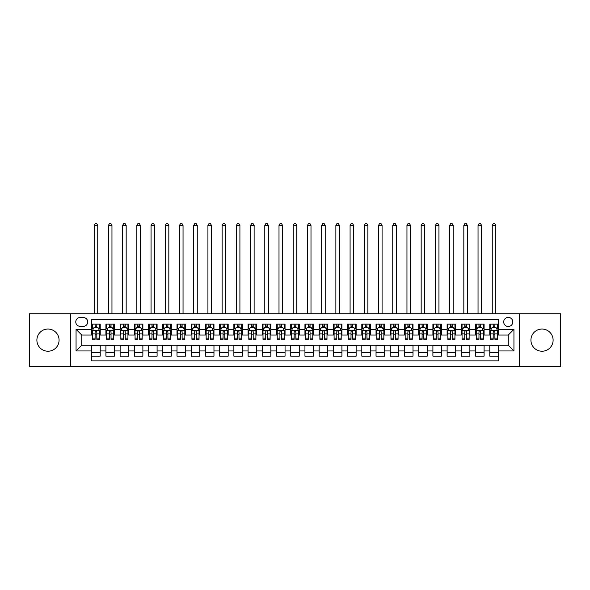<?xml version="1.0" encoding="UTF-8"?>
<svg xmlns="http://www.w3.org/2000/svg" width="590" height="590" viewBox="0 0 590 590"><rect width="100%" height="100%" fill="white"/><g stroke="black" fill="none" stroke-linecap="round" stroke-linejoin="round"><path stroke-width="0.89" d="M542.018 329.05A11.092 11.092 0 0 0 530.926 340.135A11.092 11.092 0 0 0 542.018 351.227A11.092 11.092 0 0 0 553.11 340.135A11.092 11.092 0 0 0 542.018 329.05M47.982 329.05A11.092 11.092 0 0 0 36.89 340.135A11.092 11.092 0 0 0 47.982 351.227A11.092 11.092 0 0 0 59.074 340.135A11.092 11.092 0 0 0 47.982 329.05M508.255 317.391A4.55 4.55 0 0 0 503.705 321.941A4.55 4.55 0 0 0 508.255 326.491A4.55 4.55 0 0 0 512.806 321.941A4.55 4.55 0 0 0 508.255 317.391M519.628 366.442L560.5 366.442L560.5 313.836L519.628 313.836L519.628 366.442L70.372 366.442L70.372 313.836L29.5 313.836L29.5 366.442L70.372 366.442M498.299 324.146L489.774 324.146L489.774 329.331L484.088 329.331L484.088 335.024L489.774 335.024L489.774 329.331M484.088 329.331L484.088 324.146L475.555 324.146L475.555 329.331L469.869 329.331L469.869 335.024L475.555 335.024L475.555 329.331M469.869 329.331L469.869 324.146L461.336 324.146L461.336 329.331L455.65 329.331L455.65 335.024L461.336 335.024L461.336 329.331M455.65 329.331L455.65 324.146L447.124 324.146L447.124 329.331L441.431 329.331L441.431 335.024L447.124 335.024L447.124 329.331M441.431 329.331L441.431 324.146L432.905 324.146L432.905 329.331L427.219 329.331L427.219 335.024L432.905 335.024L432.905 329.331M427.219 329.331L427.219 324.146L418.686 324.146L418.686 329.331L413 329.331L413 335.024L418.686 335.024L418.686 329.331M413 329.331L413 324.146L404.467 324.146L404.467 329.331L398.781 329.331L398.781 335.024L404.467 335.024L404.467 329.331M398.781 329.331L398.781 324.146L390.255 324.146L390.255 329.331L384.569 329.331L384.569 335.024L390.255 335.024L390.255 329.331M384.569 329.331L384.569 324.146L376.037 324.146L376.037 329.331L370.35 329.331L370.35 335.024L376.037 335.024L376.037 329.331M370.35 329.331L370.35 324.146L361.818 324.146L361.818 329.331L356.131 329.331L356.131 335.024L361.818 335.024L361.818 329.331M356.131 329.331L356.131 324.146L347.606 324.146L347.606 329.331L341.912 329.331L341.912 335.024L347.606 335.024L347.606 329.331M341.912 329.331L341.912 324.146L333.387 324.146L333.387 329.331L327.701 329.331L327.701 335.024L333.387 335.024L333.387 329.331M327.701 329.331L327.701 324.146L319.168 324.146L319.168 329.331L313.482 329.331L313.482 335.024L319.168 335.024L319.168 329.331M313.482 329.331L313.482 324.146L304.949 324.146L304.949 329.331L299.263 329.331L299.263 335.024L304.949 335.024L304.949 329.331M299.263 329.331L299.263 324.146L290.737 324.146L290.737 329.331L285.051 329.331L285.051 335.024L290.737 335.024L290.737 329.331M285.051 329.331L285.051 324.146L276.518 324.146L276.518 329.331L270.832 329.331L270.832 335.024L276.518 335.024L276.518 329.331M270.832 329.331L270.832 324.146L262.299 324.146L262.299 329.331L256.613 329.331L256.613 335.024L262.299 335.024L262.299 329.331M256.613 329.331L256.613 324.146L248.088 324.146L248.088 329.331L242.394 329.331L242.394 335.024L248.088 335.024L248.088 329.331M242.394 329.331L242.394 324.146L233.869 324.146L233.869 329.331L228.183 329.331L228.183 335.024L233.869 335.024L233.869 329.331M228.183 329.331L228.183 324.146L219.65 324.146L219.65 329.331L213.964 329.331L213.964 335.024L219.65 335.024L219.65 329.331M213.964 329.331L213.964 324.146L205.431 324.146L205.431 329.331L199.744 329.331L199.744 335.024L205.431 335.024L205.431 329.331M199.744 329.331L199.744 324.146L191.219 324.146L191.219 329.331L185.533 329.331L185.533 335.024L191.219 335.024L191.219 329.331M185.533 329.331L185.533 324.146L177 324.146L177 329.331L171.314 329.331L171.314 335.024L177 335.024L177 329.331M171.314 329.331L171.314 324.146L162.781 324.146L162.781 329.331L157.095 329.331L157.095 335.024L162.781 335.024L162.781 329.331M157.095 329.331L157.095 324.146L148.569 324.146L148.569 329.331L142.876 329.331L142.876 335.024L148.569 335.024L148.569 329.331M142.876 329.331L142.876 324.146L134.35 324.146L134.35 329.331L128.664 329.331L128.664 335.024L134.35 335.024L134.35 329.331M128.664 329.331L128.664 324.146L120.131 324.146L120.131 329.331L114.445 329.331L114.445 335.024L120.131 335.024L120.131 329.331M114.445 329.331L114.445 324.146L105.912 324.146L105.912 335.024L100.226 335.024L100.226 324.146L91.701 324.146M91.701 356.131L100.226 356.131L100.226 345.253L105.912 345.253L105.912 356.131L114.445 356.131L114.445 345.253L120.131 345.253L120.131 350.947L114.445 350.947M120.131 350.947L120.131 356.131L128.664 356.131L128.664 345.253L134.35 345.253L134.35 350.947L128.664 350.947M134.35 350.947L134.35 356.131L142.876 356.131L142.876 345.253L148.569 345.253L148.569 350.947L142.876 350.947M148.569 350.947L148.569 356.131L157.095 356.131L157.095 345.253L162.781 345.253L162.781 350.947L157.095 350.947M162.781 350.947L162.781 356.131L171.314 356.131L171.314 345.253L177 345.253L177 350.947L171.314 350.947M177 350.947L177 356.131L185.533 356.131L185.533 345.253L191.219 345.253L191.219 350.947L185.533 350.947M191.219 350.947L191.219 356.131L199.744 356.131L199.744 345.253L205.431 345.253L205.431 350.947L199.744 350.947M205.431 350.947L205.431 356.131L213.964 356.131L213.964 345.253L219.65 345.253L219.65 350.947L213.964 350.947M219.65 350.947L219.65 356.131L228.183 356.131L228.183 345.253L233.869 345.253L233.869 350.947L228.183 350.947M233.869 350.947L233.869 356.131L242.394 356.131L242.394 345.253L248.088 345.253L248.088 350.947L242.394 350.947M248.088 350.947L248.088 356.131L256.613 356.131L256.613 345.253L262.299 345.253L262.299 350.947L256.613 350.947M262.299 350.947L262.299 356.131L270.832 356.131L270.832 345.253L276.518 345.253L276.518 350.947L270.832 350.947M276.518 350.947L276.518 356.131L285.051 356.131L285.051 345.253L290.737 345.253L290.737 350.947L285.051 350.947M290.737 350.947L290.737 356.131L299.263 356.131L299.263 345.253L304.949 345.253L304.949 350.947L299.263 350.947M304.949 350.947L304.949 356.131L313.482 356.131L313.482 345.253L319.168 345.253L319.168 350.947L313.482 350.947M319.168 350.947L319.168 356.131L327.701 356.131L327.701 345.253L333.387 345.253L333.387 350.947L327.701 350.947M333.387 350.947L333.387 356.131L341.912 356.131L341.912 345.253L347.606 345.253L347.606 350.947L341.912 350.947M347.606 350.947L347.606 356.131L356.131 356.131L356.131 345.253L361.818 345.253L361.818 350.947L356.131 350.947M361.818 350.947L361.818 356.131L370.35 356.131L370.35 345.253L376.037 345.253L376.037 350.947L370.35 350.947M376.037 350.947L376.037 356.131L384.569 356.131L384.569 345.253L390.255 345.253L390.255 350.947L384.569 350.947M390.255 350.947L390.255 356.131L398.781 356.131L398.781 345.253L404.467 345.253L404.467 350.947L398.781 350.947M404.467 350.947L404.467 356.131L413 356.131L413 345.253L418.686 345.253L418.686 350.947L413 350.947M418.686 350.947L418.686 356.131L427.219 356.131L427.219 345.253L432.905 345.253L432.905 350.947L427.219 350.947M432.905 350.947L432.905 356.131L441.431 356.131L441.431 345.253L447.124 345.253L447.124 350.947L441.431 350.947M447.124 350.947L447.124 356.131L455.65 356.131L455.65 345.253L461.336 345.253L461.336 350.947L455.65 350.947M461.336 350.947L461.336 356.131L469.869 356.131L469.869 345.253L475.555 345.253L475.555 350.947L469.869 350.947M475.555 350.947L475.555 356.131L484.088 356.131L484.088 345.253L489.774 345.253L489.774 350.947L484.088 350.947M80.181 326.351L83.308 326.351A4.41 4.41 0 0 0 87.718 321.941A4.41 4.41 0 0 0 83.308 317.531L80.181 317.531A4.41 4.41 0 0 0 75.778 321.941A4.41 4.41 0 0 0 80.181 326.351M519.628 313.836L70.372 313.836M498.299 329.331L498.299 319.382L91.701 319.382L91.701 335.024L81.745 335.024L81.745 345.253L91.701 345.253L91.701 360.896L498.299 360.896L498.299 345.253L508.255 345.253L508.255 335.024L498.299 335.024L498.299 329.331L513.942 329.331L513.942 350.947L498.299 350.947M91.701 350.947L76.058 350.947L76.058 329.331L91.701 329.331M489.774 350.947L489.774 356.131L498.299 356.131M91.701 327.701L92.409 327.701M95.108 327.701L96.819 327.701M99.518 327.701L100.226 327.701M91.701 334.877L92.409 334.877M95.108 334.877L96.819 334.877M99.518 334.877L100.226 334.877M91.701 345.401L100.226 345.401M91.701 352.577L100.226 352.577M105.912 334.877L106.628 334.877M109.327 334.877L111.031 334.877M113.737 334.877L114.445 334.877M105.912 327.701L106.628 327.701M109.327 327.701L111.031 327.701M113.737 327.701L114.445 327.701M105.912 345.401L114.445 345.401M105.912 352.577L114.445 352.577M120.131 345.401L128.664 345.401M120.131 352.577L128.664 352.577M120.131 327.701L120.847 327.701M123.546 327.701L125.25 327.701M127.949 327.701L128.664 327.701M120.131 334.877L120.847 334.877M123.546 334.877L125.25 334.877M127.949 334.877L128.664 334.877M134.35 345.401L142.876 345.401M134.35 352.577L142.876 352.577M134.35 327.701L135.058 327.701M137.765 327.701L139.469 327.701M142.168 327.701L142.876 327.701M134.35 334.877L135.058 334.877M137.765 334.877L139.469 334.877M142.168 334.877L142.876 334.877M148.569 345.401L157.095 345.401M148.569 352.577L157.095 352.577M148.569 327.701L149.277 327.701M151.977 327.701L153.688 327.701M156.387 327.701L157.095 327.701M148.569 334.877L149.277 334.877M151.977 334.877L153.688 334.877M156.387 334.877L157.095 334.877M162.781 345.401L171.314 345.401M162.781 352.577L171.314 352.577M162.781 327.701L163.496 327.701M166.196 327.701L167.899 327.701M170.606 327.701L171.314 327.701M162.781 334.877L163.496 334.877M166.196 334.877L167.899 334.877M170.606 334.877L171.314 334.877M177 345.401L185.533 345.401M177 352.577L185.533 352.577M177 327.701L177.708 327.701M180.415 327.701L182.118 327.701M184.817 327.701L185.533 327.701M177 334.877L177.708 334.877M180.415 334.877L182.118 334.877M184.817 334.877L185.533 334.877M191.219 345.401L199.744 345.401M191.219 352.577L199.744 352.577M191.219 327.701L191.927 327.701M194.626 327.701L196.337 327.701M199.037 327.701L199.744 327.701M191.219 334.877L191.927 334.877M194.626 334.877L196.337 334.877M199.037 334.877L199.744 334.877M205.431 345.401L213.964 345.401M205.431 352.577L213.964 352.577M205.431 327.701L206.146 327.701M208.845 327.701L210.549 327.701M213.256 327.701L213.964 327.701M205.431 334.877L206.146 334.877M208.845 334.877L210.549 334.877M213.256 334.877L213.964 334.877M219.65 345.401L228.183 345.401M219.65 352.577L228.183 352.577M219.65 327.701L220.365 327.701M223.064 327.701L224.768 327.701M227.467 327.701L228.183 327.701M219.65 334.877L220.365 334.877M223.064 334.877L224.768 334.877M227.467 334.877L228.183 334.877M233.869 345.401L242.394 345.401M233.869 352.577L242.394 352.577M233.869 327.701L234.577 327.701M237.276 327.701L238.987 327.701M241.686 327.701L242.394 327.701M233.869 334.877L234.577 334.877M237.276 334.877L238.987 334.877M241.686 334.877L242.394 334.877M248.088 345.401L256.613 345.401M248.088 352.577L256.613 352.577M248.088 327.701L248.796 327.701M251.495 327.701L253.206 327.701M255.905 327.701L256.613 327.701M248.088 334.877L248.796 334.877M251.495 334.877L253.206 334.877M255.905 334.877L256.613 334.877M262.299 345.401L270.832 345.401M262.299 352.577L270.832 352.577M262.299 327.701L263.015 327.701M265.714 327.701L267.418 327.701M270.124 327.701L270.832 327.701M262.299 334.877L263.015 334.877M265.714 334.877L267.418 334.877M270.124 334.877L270.832 334.877M276.518 345.401L285.051 345.401M276.518 352.577L285.051 352.577M276.518 327.701L277.226 327.701M279.933 327.701L281.637 327.701M284.336 327.701L285.051 327.701M276.518 334.877L277.226 334.877M279.933 334.877L281.637 334.877M284.336 334.877L285.051 334.877M290.737 345.401L299.263 345.401M290.737 352.577L299.263 352.577M290.737 327.701L291.445 327.701M294.144 327.701L295.856 327.701M298.555 327.701L299.263 327.701M290.737 334.877L291.445 334.877M294.144 334.877L295.856 334.877M298.555 334.877L299.263 334.877M304.949 345.401L313.482 345.401M304.949 352.577L313.482 352.577M304.949 327.701L305.664 327.701M308.364 327.701L310.067 327.701M312.774 327.701L313.482 327.701M304.949 334.877L305.664 334.877M308.364 334.877L310.067 334.877M312.774 334.877L313.482 334.877M319.168 345.401L327.701 345.401M319.168 352.577L327.701 352.577M319.168 327.701L319.876 327.701M322.582 327.701L324.286 327.701M326.985 327.701L327.701 327.701M319.168 334.877L319.876 334.877M322.582 334.877L324.286 334.877M326.985 334.877L327.701 334.877M333.387 345.401L341.912 345.401M333.387 352.577L341.912 352.577M333.387 327.701L334.095 327.701M336.794 327.701L338.505 327.701M341.204 327.701L341.912 327.701M333.387 334.877L334.095 334.877M336.794 334.877L338.505 334.877M341.204 334.877L341.912 334.877M347.606 345.401L356.131 345.401M347.606 352.577L356.131 352.577M347.606 327.701L348.314 327.701M351.013 327.701L352.724 327.701M355.423 327.701L356.131 327.701M347.606 334.877L348.314 334.877M351.013 334.877L352.724 334.877M355.423 334.877L356.131 334.877M361.818 345.401L370.35 345.401M361.818 352.577L370.35 352.577M361.818 327.701L362.533 327.701M365.232 327.701L366.936 327.701M369.635 327.701L370.35 327.701M361.818 334.877L362.533 334.877M365.232 334.877L366.936 334.877M369.635 334.877L370.35 334.877M376.037 345.401L384.569 345.401M376.037 352.577L384.569 352.577M376.037 327.701L376.745 327.701M379.451 327.701L381.155 327.701M383.854 327.701L384.569 327.701M376.037 334.877L376.745 334.877M379.451 334.877L381.155 334.877M383.854 334.877L384.569 334.877M390.255 345.401L398.781 345.401M390.255 352.577L398.781 352.577M390.255 327.701L390.964 327.701M393.663 327.701L395.374 327.701M398.073 327.701L398.781 327.701M390.255 334.877L390.964 334.877M393.663 334.877L395.374 334.877M398.073 334.877L398.781 334.877M404.467 345.401L413 345.401M404.467 352.577L413 352.577M404.467 327.701L405.183 327.701M407.882 327.701L409.585 327.701M412.292 327.701L413 327.701M404.467 334.877L405.183 334.877M407.882 334.877L409.585 334.877M412.292 334.877L413 334.877M418.686 345.401L427.219 345.401M418.686 352.577L427.219 352.577M418.686 327.701L419.394 327.701M422.101 327.701L423.804 327.701M426.504 327.701L427.219 327.701M418.686 334.877L419.394 334.877M422.101 334.877L423.804 334.877M426.504 334.877L427.219 334.877M432.905 345.401L441.431 345.401M432.905 352.577L441.431 352.577M432.905 327.701L433.613 327.701M436.312 327.701L438.023 327.701M440.723 327.701L441.431 327.701M432.905 334.877L433.613 334.877M436.312 334.877L438.023 334.877M440.723 334.877L441.431 334.877M447.124 345.401L455.65 345.401M447.124 352.577L455.65 352.577M447.124 327.701L447.832 327.701M450.531 327.701L452.235 327.701M454.942 327.701L455.65 327.701M447.124 334.877L447.832 334.877M450.531 334.877L452.235 334.877M454.942 334.877L455.65 334.877M461.336 345.401L469.869 345.401M461.336 352.577L469.869 352.577M461.336 327.701L462.051 327.701M464.75 327.701L466.454 327.701M469.153 327.701L469.869 327.701M461.336 334.877L462.051 334.877M464.75 334.877L466.454 334.877M469.153 334.877L469.869 334.877M475.555 345.401L484.088 345.401M475.555 352.577L484.088 352.577M475.555 327.701L476.263 327.701M478.969 327.701L480.673 327.701M483.372 327.701L484.088 327.701M475.555 334.877L476.263 334.877M478.969 334.877L480.673 334.877M483.372 334.877L484.088 334.877M489.774 345.401L498.299 345.401M489.774 352.577L498.299 352.577M489.774 327.701L490.482 327.701M493.181 327.701L494.892 327.701M497.591 327.701L498.299 327.701M489.774 334.877L490.482 334.877M493.181 334.877L494.892 334.877M497.591 334.877L498.299 334.877M81.745 335.024L76.058 329.331M81.745 345.253L76.058 350.947M513.942 329.331L508.255 335.024M513.942 350.947L508.255 345.253M96.819 324.146L96.819 327.767L96.819 325.99L95.108 325.99M99.518 338.129L96.819 338.129L96.819 339.287L99.518 339.287L99.518 330.614L98.095 327.767L93.832 327.767L92.409 330.614L92.409 339.287L95.108 339.287L95.108 338.129L92.409 338.129M93.441 328.549L92.409 328.549L92.409 324.146M92.409 328.578L92.409 325.99M99.518 328.578L99.518 325.99M98.486 328.549L99.518 328.549L99.518 324.146M95.108 327.767L95.108 324.146M96.819 338.129L96.819 331.676C96.251 330.584 95.683 330.584 95.108 331.676L95.108 336.477M92.409 333.911L95.108 333.911L95.108 338.129M97.741 313.836L97.741 225.41L94.186 225.41L94.186 313.836M94.186 225.41L95.255 223.558L96.672 223.558L97.741 225.41M111.031 324.146L111.031 327.767L111.031 325.99L109.327 325.99M113.737 338.129L111.031 338.129L111.031 339.287L113.737 339.287L113.737 330.614L112.314 327.767L108.051 327.767L106.628 330.614L106.628 339.287L109.327 339.287L109.327 338.129L106.628 338.129M107.66 328.549L106.628 328.549L106.628 324.146M106.628 328.578L106.628 325.99M113.737 328.578L113.737 325.99M112.705 328.549L113.737 328.549L113.737 324.146M109.327 327.767L109.327 324.146M111.031 338.129L111.031 331.676C110.463 330.584 109.895 330.584 109.327 331.676L109.327 336.477M106.628 333.911L109.327 333.911L109.327 338.129M111.96 313.836L111.96 225.41L108.405 225.41L108.405 313.836M108.405 225.41L109.467 223.558L110.891 223.558L111.96 225.41M125.25 324.146L125.25 327.767L125.25 325.99L123.546 325.99M127.949 338.129L125.25 338.129L125.25 339.287L127.949 339.287L127.949 330.614L126.533 327.767L122.263 327.767L120.847 330.614L120.847 339.287L123.546 339.287L123.546 338.129L120.847 338.129M121.872 328.549L120.847 328.549L120.847 324.146M120.847 328.578L120.847 325.99M127.949 328.578L127.949 325.99M126.924 328.549L127.949 328.549L127.949 324.146M123.546 327.767L123.546 324.146M125.25 338.129L125.25 331.676C124.682 330.584 124.114 330.584 123.546 331.676L123.546 336.477M120.847 333.911L123.546 333.911L123.546 338.129M126.172 313.836L126.172 225.41L122.624 225.41L122.624 313.836M122.624 225.41L123.686 223.558L125.109 223.558L126.172 225.41M139.469 324.146L139.469 327.767L139.469 325.99L137.765 325.99M142.168 338.129L139.469 338.129L139.469 339.287L142.168 339.287L142.168 330.614L140.745 327.767L136.482 327.767L135.058 330.614L135.058 339.287L137.765 339.287L137.765 338.129L135.058 338.129M136.091 328.549L135.058 328.549L135.058 324.146M135.058 328.578L135.058 325.99M142.168 328.578L142.168 325.99M141.135 328.549L142.168 328.549L142.168 324.146M137.765 327.767L137.765 324.146M139.469 338.129L139.469 331.676C138.901 330.584 138.333 330.584 137.765 331.676L137.765 336.477M135.058 333.911L137.765 333.911L137.765 338.129M140.391 313.836L140.391 225.41L136.836 225.41L136.836 313.836M136.836 225.41L137.905 223.558L139.328 223.558L140.391 225.41M153.688 324.146L153.688 327.767L153.688 325.99L151.977 325.99M156.387 338.129L153.688 338.129L153.688 339.287L156.387 339.287L156.387 330.614L154.964 327.767L150.701 327.767L149.277 330.614L149.277 339.287L151.977 339.287L151.977 338.129L149.277 338.129M150.31 328.549L149.277 328.549L149.277 324.146M149.277 328.578L149.277 325.99M156.387 328.578L156.387 325.99M155.354 328.549L156.387 328.549L156.387 324.146M151.977 327.767L151.977 324.146M153.688 338.129L153.688 331.676C153.12 330.584 152.544 330.584 151.977 331.676L151.977 336.477M149.277 333.911L151.977 333.911L151.977 338.129M154.609 313.836L154.609 225.41L151.055 225.41L151.055 313.836M151.055 225.41L152.124 223.558L153.54 223.558L154.609 225.41M167.899 324.146L167.899 327.767L167.899 325.99L166.196 325.99M170.606 338.129L167.899 338.129L167.899 339.287L170.606 339.287L170.606 330.614L169.183 327.767L164.912 327.767L163.496 330.614L163.496 339.287L166.196 339.287L166.196 338.129L163.496 338.129M164.522 328.549L163.496 328.549L163.496 324.146M163.496 328.578L163.496 325.99M170.606 328.578L170.606 325.99M169.573 328.549L170.606 328.549L170.606 324.146M166.196 327.767L166.196 324.146M167.899 338.129L167.899 331.676C167.331 330.584 166.764 330.584 166.196 331.676L166.196 336.477M163.496 333.911L166.196 333.911L166.196 338.129M168.828 313.836L168.828 225.41L165.274 225.41L165.274 313.836M165.274 225.41L166.336 223.558L167.759 223.558L168.828 225.41M182.118 324.146L182.118 327.767L182.118 325.99L180.415 325.99M184.817 338.129L182.118 338.129L182.118 339.287L184.817 339.287L184.817 330.614L183.394 327.767L179.131 327.767L177.708 330.614L177.708 339.287L180.415 339.287L180.415 338.129L177.708 338.129M178.741 328.549L177.708 328.549L177.708 324.146M177.708 328.578L177.708 325.99M184.817 328.578L184.817 325.99M183.792 328.549L184.817 328.549L184.817 324.146M180.415 327.767L180.415 324.146M182.118 338.129L182.118 331.676C181.55 330.584 180.983 330.584 180.415 331.676L180.415 336.477M177.708 333.911L180.415 333.911L180.415 338.129M183.04 313.836L183.04 225.41L179.485 225.41L179.485 313.836M179.485 225.41L180.555 223.558L181.978 223.558L183.04 225.41M196.337 324.146L196.337 327.767L196.337 325.99L194.626 325.99M199.037 338.129L196.337 338.129L196.337 339.287L199.037 339.287L199.037 330.614L197.613 327.767L193.35 327.767L191.927 330.614L191.927 339.287L194.626 339.287L194.626 338.129L191.927 338.129M192.959 328.549L191.927 328.549L191.927 324.146M191.927 328.578L191.927 325.99M199.037 328.578L199.037 325.99M198.004 328.549L199.037 328.549L199.037 324.146M194.626 327.767L194.626 324.146M196.337 338.129L196.337 331.676C195.769 330.584 195.202 330.584 194.626 331.676L194.626 336.477M191.927 333.911L194.626 333.911L194.626 338.129M197.259 313.836L197.259 225.41L193.704 225.41L193.704 313.836M193.704 225.41L194.774 223.558L196.19 223.558L197.259 225.41M210.549 324.146L210.549 327.767L210.549 325.99L208.845 325.99M213.256 338.129L210.549 338.129L210.549 339.287L213.256 339.287L213.256 330.614L211.832 327.767L207.569 327.767L206.146 330.614L206.146 339.287L208.845 339.287L208.845 338.129L206.146 338.129M207.179 328.549L206.146 328.549L206.146 324.146M206.146 328.578L206.146 325.99M213.256 328.578L213.256 325.99M212.223 328.549L213.256 328.549L213.256 324.146M208.845 327.767L208.845 324.146M210.549 338.129L210.549 331.676C209.981 330.584 209.413 330.584 208.845 331.676L208.845 336.477M206.146 333.911L208.845 333.911L208.845 338.129M211.478 313.836L211.478 225.41L207.923 225.41L207.923 313.836M207.923 225.41L208.985 223.558L210.409 223.558L211.478 225.41M224.768 324.146L224.768 327.767L224.768 325.99L223.064 325.99M227.467 338.129L224.768 338.129L224.768 339.287L227.467 339.287L227.467 330.614L226.051 327.767L221.781 327.767L220.365 330.614L220.365 339.287L223.064 339.287L223.064 338.129L220.365 338.129M221.39 328.549L220.365 328.549L220.365 324.146M220.365 328.578L220.365 325.99M227.467 328.578L227.467 325.99M226.442 328.549L227.467 328.549L227.467 324.146M223.064 327.767L223.064 324.146M224.768 338.129L224.768 331.676C224.2 330.584 223.632 330.584 223.064 331.676L223.064 336.477M220.365 333.911L223.064 333.911L223.064 338.129M225.69 313.836L225.69 225.41L222.135 225.41L222.135 313.836M222.135 225.41L223.204 223.558L224.628 223.558L225.69 225.41M238.987 324.146L238.987 327.767L238.987 325.99L237.276 325.99M241.686 338.129L238.987 338.129L238.987 339.287L241.686 339.287L241.686 330.614L240.263 327.767L236 327.767L234.577 330.614L234.577 339.287L237.276 339.287L237.276 338.129L234.577 338.129M235.609 328.549L234.577 328.549L234.577 324.146M234.577 328.578L234.577 325.99M241.686 328.578L241.686 325.99M240.654 328.549L241.686 328.549L241.686 324.146M237.276 327.767L237.276 324.146M238.987 338.129L238.987 331.676C238.419 330.584 237.851 330.584 237.276 331.676L237.276 336.477M234.577 333.911L237.276 333.911L237.276 338.129M239.909 313.836L239.909 225.41L236.354 225.41L236.354 313.836M236.354 225.41L237.423 223.558L238.847 223.558L239.909 225.41M253.206 324.146L253.206 327.767L253.206 325.99L251.495 325.99M255.905 338.129L253.206 338.129L253.206 339.287L255.905 339.287L255.905 330.614L254.482 327.767L250.219 327.767L248.796 330.614L248.796 339.287L251.495 339.287L251.495 338.129L248.796 338.129M249.828 328.549L248.796 328.549L248.796 324.146M248.796 328.578L248.796 325.99M255.905 328.578L255.905 325.99M254.873 328.549L255.905 328.549L255.905 324.146M251.495 327.767L251.495 324.146M253.206 338.129L253.206 331.676C252.638 330.584 252.063 330.584 251.495 331.676L251.495 336.477M248.796 333.911L251.495 333.911L251.495 338.129M254.128 313.836L254.128 225.41L250.573 225.41L250.573 313.836M250.573 225.41L251.635 223.558L253.058 223.558L254.128 225.41M267.418 324.146L267.418 327.767L267.418 325.99L265.714 325.99M270.124 338.129L267.418 338.129L267.418 339.287L270.124 339.287L270.124 330.614L268.701 327.767L264.431 327.767L263.015 330.614L263.015 339.287L265.714 339.287L265.714 338.129L263.015 338.129M264.04 328.549L263.015 328.549L263.015 324.146M263.015 328.578L263.015 325.99M270.124 328.578L270.124 325.99M269.092 328.549L270.124 328.549L270.124 324.146M265.714 327.767L265.714 324.146M267.418 338.129L267.418 331.676C266.85 330.584 266.282 330.584 265.714 331.676L265.714 336.477M263.015 333.911L265.714 333.911L265.714 338.129M268.347 313.836L268.347 225.41L264.792 225.41L264.792 313.836M264.792 225.41L265.854 223.558L267.277 223.558L268.347 225.41M281.637 324.146L281.637 327.767L281.637 325.99L279.933 325.99M284.336 338.129L281.637 338.129L281.637 339.287L284.336 339.287L284.336 330.614L282.912 327.767L278.65 327.767L277.226 330.614L277.226 339.287L279.933 339.287L279.933 338.129L277.226 338.129M278.259 328.549L277.226 328.549L277.226 324.146M277.226 328.578L277.226 325.99M284.336 328.578L284.336 325.99M283.303 328.549L284.336 328.549L284.336 324.146M279.933 327.767L279.933 324.146M281.637 338.129L281.637 331.676C281.069 330.584 280.501 330.584 279.933 331.676L279.933 336.477M277.226 333.911L279.933 333.911L279.933 338.129M282.558 313.836L282.558 225.41L279.004 225.41L279.004 313.836M279.004 225.41L280.073 223.558L281.496 223.558L282.558 225.41M295.856 324.146L295.856 327.767L295.856 325.99L294.144 325.99M298.555 338.129L295.856 338.129L295.856 339.287L298.555 339.287L298.555 330.614L297.131 327.767L292.869 327.767L291.445 330.614L291.445 339.287L294.144 339.287L294.144 338.129L291.445 338.129M292.478 328.549L291.445 328.549L291.445 324.146M291.445 328.578L291.445 325.99M298.555 328.578L298.555 325.99M297.522 328.549L298.555 328.549L298.555 324.146M294.144 327.767L294.144 324.146M295.856 338.129L295.856 331.676C295.288 330.584 294.72 330.584 294.144 331.676L294.144 336.477M291.445 333.911L294.144 333.911L294.144 338.129M296.777 313.836L296.777 225.41L293.223 225.41L293.223 313.836M293.223 225.41L294.292 223.558L295.708 223.558L296.777 225.41M310.067 324.146L310.067 327.767L310.067 325.99L308.364 325.99M312.774 338.129L310.067 338.129L310.067 339.287L312.774 339.287L312.774 330.614L311.35 327.767L307.088 327.767L305.664 330.614L305.664 339.287L308.364 339.287L308.364 338.129L305.664 338.129M306.697 328.549L305.664 328.549L305.664 324.146M305.664 328.578L305.664 325.99M312.774 328.578L312.774 325.99M311.741 328.549L312.774 328.549L312.774 324.146M308.364 327.767L308.364 324.146M310.067 338.129L310.067 331.676C309.499 330.584 308.931 330.584 308.364 331.676L308.364 336.477M305.664 333.911L308.364 333.911L308.364 338.129M310.996 313.836L310.996 225.41L307.442 225.41L307.442 313.836M307.442 225.41L308.504 223.558L309.927 223.558L310.996 225.41M324.286 324.146L324.286 327.767L324.286 325.99L322.582 325.99M326.985 338.129L324.286 338.129L324.286 339.287L326.985 339.287L326.985 330.614L325.569 327.767L321.299 327.767L319.876 330.614L319.876 339.287L322.582 339.287L322.582 338.129L319.876 338.129M320.908 328.549L319.876 328.549L319.876 324.146M319.876 328.578L319.876 325.99M326.985 328.578L326.985 325.99M325.96 328.549L326.985 328.549L326.985 324.146M322.582 327.767L322.582 324.146M324.286 338.129L324.286 331.676C323.718 330.584 323.15 330.584 322.582 331.676L322.582 336.477M319.876 333.911L322.582 333.911L322.582 338.129M325.208 313.836L325.208 225.41L321.653 225.41L321.653 313.836M321.653 225.41L322.723 223.558L324.146 223.558L325.208 225.41M338.505 324.146L338.505 327.767L338.505 325.99L336.794 325.99M341.204 338.129L338.505 338.129L338.505 339.287L341.204 339.287L341.204 330.614L339.781 327.767L335.518 327.767L334.095 330.614L334.095 339.287L336.794 339.287L336.794 338.129L334.095 338.129M335.127 328.549L334.095 328.549L334.095 324.146M334.095 328.578L334.095 325.99M341.204 328.578L341.204 325.99M340.172 328.549L341.204 328.549L341.204 324.146M336.794 327.767L336.794 324.146M338.505 338.129L338.505 331.676C337.937 330.584 337.369 330.584 336.794 331.676L336.794 336.477M334.095 333.911L336.794 333.911L336.794 338.129M339.427 313.836L339.427 225.41L335.872 225.41L335.872 313.836M335.872 225.41L336.942 223.558L338.365 223.558L339.427 225.41M352.724 324.146L352.724 327.767L352.724 325.99L351.013 325.99M355.423 338.129L352.724 338.129L352.724 339.287L355.423 339.287L355.423 330.614L354 327.767L349.737 327.767L348.314 330.614L348.314 339.287L351.013 339.287L351.013 338.129L348.314 338.129M349.346 328.549L348.314 328.549L348.314 324.146M348.314 328.578L348.314 325.99M355.423 328.578L355.423 325.99M354.391 328.549L355.423 328.549L355.423 324.146M351.013 327.767L351.013 324.146M352.724 338.129L352.724 331.676C352.156 330.584 351.581 330.584 351.013 331.676L351.013 336.477M348.314 333.911L351.013 333.911L351.013 338.129M353.646 313.836L353.646 225.41L350.091 225.41L350.091 313.836M350.091 225.41L351.153 223.558L352.577 223.558L353.646 225.41M366.936 324.146L366.936 327.767L366.936 325.99L365.232 325.99M369.635 338.129L366.936 338.129L366.936 339.287L369.635 339.287L369.635 330.614L368.219 327.767L363.949 327.767L362.533 330.614L362.533 339.287L365.232 339.287L365.232 338.129L362.533 338.129M363.558 328.549L362.533 328.549L362.533 324.146M362.533 328.578L362.533 325.99M369.635 328.578L369.635 325.99M368.61 328.549L369.635 328.549L369.635 324.146M365.232 327.767L365.232 324.146M366.936 338.129L366.936 331.676C366.368 330.584 365.8 330.584 365.232 331.676L365.232 336.477M362.533 333.911L365.232 333.911L365.232 338.129M367.865 313.836L367.865 225.41L364.31 225.41L364.31 313.836M364.31 225.41L365.372 223.558L366.796 223.558L367.865 225.41M381.155 324.146L381.155 327.767L381.155 325.99L379.451 325.99M383.854 338.129L381.155 338.129L381.155 339.287L383.854 339.287L383.854 330.614L382.431 327.767L378.168 327.767L376.745 330.614L376.745 339.287L379.451 339.287L379.451 338.129L376.745 338.129M377.777 328.549L376.745 328.549L376.745 324.146M376.745 328.578L376.745 325.99M383.854 328.578L383.854 325.99M382.822 328.549L383.854 328.549L383.854 324.146M379.451 327.767L379.451 324.146M381.155 338.129L381.155 331.676C380.587 330.584 380.019 330.584 379.451 331.676L379.451 336.477M376.745 333.911L379.451 333.911L379.451 338.129M382.077 313.836L382.077 225.41L378.522 225.41L378.522 313.836M378.522 225.41L379.591 223.558L381.015 223.558L382.077 225.41M395.374 324.146L395.374 327.767L395.374 325.99L393.663 325.99M398.073 338.129L395.374 338.129L395.374 339.287L398.073 339.287L398.073 330.614L396.65 327.767L392.387 327.767L390.964 330.614L390.964 339.287L393.663 339.287L393.663 338.129L390.964 338.129M391.996 328.549L390.964 328.549L390.964 324.146M390.964 328.578L390.964 325.99M398.073 328.578L398.073 325.99M397.041 328.549L398.073 328.549L398.073 324.146M393.663 327.767L393.663 324.146M395.374 338.129L395.374 331.676C394.806 330.584 394.238 330.584 393.663 331.676L393.663 336.477M390.964 333.911L393.663 333.911L393.663 338.129M396.296 313.836L396.296 225.41L392.741 225.41L392.741 313.836M392.741 225.41L393.81 223.558L395.226 223.558L396.296 225.41M409.585 324.146L409.585 327.767L409.585 325.99L407.882 325.99M412.292 338.129L409.585 338.129L409.585 339.287L412.292 339.287L412.292 330.614L410.869 327.767L406.606 327.767L405.183 330.614L405.183 339.287L407.882 339.287L407.882 338.129L405.183 338.129M406.208 328.549L405.183 328.549L405.183 324.146M405.183 328.578L405.183 325.99M412.292 328.578L412.292 325.99M411.26 328.549L412.292 328.549L412.292 324.146M407.882 327.767L407.882 324.146M409.585 338.129L409.585 331.676C409.018 330.584 408.45 330.584 407.882 331.676L407.882 336.477M405.183 333.911L407.882 333.911L407.882 338.129M410.515 313.836L410.515 225.41L406.96 225.41L406.96 313.836M406.96 225.41L408.022 223.558L409.445 223.558L410.515 225.41M423.804 324.146L423.804 327.767L423.804 325.99L422.101 325.99M426.504 338.129L423.804 338.129L423.804 339.287L426.504 339.287L426.504 330.614L425.088 327.767L420.818 327.767L419.394 330.614L419.394 339.287L422.101 339.287L422.101 338.129L419.394 338.129M420.427 328.549L419.394 328.549L419.394 324.146M419.394 328.578L419.394 325.99M426.504 328.578L426.504 325.99M425.478 328.549L426.504 328.549L426.504 324.146M422.101 327.767L422.101 324.146M423.804 338.129L423.804 331.676C423.237 330.584 422.669 330.584 422.101 331.676L422.101 336.477M419.394 333.911L422.101 333.911L422.101 338.129M424.726 313.836L424.726 225.41L421.172 225.41L421.172 313.836M421.172 225.41L422.241 223.558L423.664 223.558L424.726 225.41M438.023 324.146L438.023 327.767L438.023 325.99L436.312 325.99M440.723 338.129L438.023 338.129L438.023 339.287L440.723 339.287L440.723 330.614L439.299 327.767L435.037 327.767L433.613 330.614L433.613 339.287L436.312 339.287L436.312 338.129L433.613 338.129M434.646 328.549L433.613 328.549L433.613 324.146M433.613 328.578L433.613 325.99M440.723 328.578L440.723 325.99M439.69 328.549L440.723 328.549L440.723 324.146M436.312 327.767L436.312 324.146M438.023 338.129L438.023 331.676C437.456 330.584 436.888 330.584 436.312 331.676L436.312 336.477M433.613 333.911L436.312 333.911L436.312 338.129M438.945 313.836L438.945 225.41L435.391 225.41L435.391 313.836M435.391 225.41L436.46 223.558L437.876 223.558L438.945 225.41M452.235 324.146L452.235 327.767L452.235 325.99L450.531 325.99M454.942 338.129L452.235 338.129L452.235 339.287L454.942 339.287L454.942 330.614L453.518 327.767L449.255 327.767L447.832 330.614L447.832 339.287L450.531 339.287L450.531 338.129L447.832 338.129M448.865 328.549L447.832 328.549L447.832 324.146M447.832 328.578L447.832 325.99M454.942 328.578L454.942 325.99M453.909 328.549L454.942 328.549L454.942 324.146M450.531 327.767L450.531 324.146M452.235 338.129L452.235 331.676C451.667 330.584 451.099 330.584 450.531 331.676L450.531 336.477M447.832 333.911L450.531 333.911L450.531 338.129M453.164 313.836L453.164 225.41L449.61 225.41L449.61 313.836M449.61 225.41L450.672 223.558L452.095 223.558L453.164 225.41M466.454 324.146L466.454 327.767L466.454 325.99L464.75 325.99M469.153 338.129L466.454 338.129L466.454 339.287L469.153 339.287L469.153 330.614L467.737 327.767L463.467 327.767L462.051 330.614L462.051 339.287L464.75 339.287L464.75 338.129L462.051 338.129M463.076 328.549L462.051 328.549L462.051 324.146M462.051 328.578L462.051 325.99M469.153 328.578L469.153 325.99M468.128 328.549L469.153 328.549L469.153 324.146M464.75 327.767L464.75 324.146M466.454 338.129L466.454 331.676C465.886 330.584 465.318 330.584 464.75 331.676L464.75 336.477M462.051 333.911L464.75 333.911L464.75 338.129M467.376 313.836L467.376 225.41L463.829 225.41L463.829 313.836M463.829 225.41L464.891 223.558L466.314 223.558L467.376 225.41M480.673 324.146L480.673 327.767L480.673 325.99L478.969 325.99M483.372 338.129L480.673 338.129L480.673 339.287L483.372 339.287L483.372 330.614L481.949 327.767L477.686 327.767L476.263 330.614L476.263 339.287L478.969 339.287L478.969 338.129L476.263 338.129M477.295 328.549L476.263 328.549L476.263 324.146M476.263 328.578L476.263 325.99M483.372 328.578L483.372 325.99M482.34 328.549L483.372 328.549L483.372 324.146M478.969 327.767L478.969 324.146M480.673 338.129L480.673 331.676C480.105 330.584 479.537 330.584 478.969 331.676L478.969 336.477M476.263 333.911L478.969 333.911L478.969 338.129M481.595 313.836L481.595 225.41L478.04 225.41L478.04 313.836M478.04 225.41L479.11 223.558L480.533 223.558L481.595 225.41M494.892 324.146L494.892 327.767L494.892 325.99L493.181 325.99M497.591 338.129L494.892 338.129L494.892 339.287L497.591 339.287L497.591 330.614L496.168 327.767L491.905 327.767L490.482 330.614L490.482 339.287L493.181 339.287L493.181 338.129L490.482 338.129M491.514 328.549L490.482 328.549L490.482 324.146M490.482 328.578L490.482 325.99M497.591 328.578L497.591 325.99M496.559 328.549L497.591 328.549L497.591 324.146M493.181 327.767L493.181 324.146M494.892 338.129L494.892 331.676C494.324 330.584 493.756 330.584 493.181 331.676L493.181 336.477M490.482 333.911L493.181 333.911L493.181 338.129M495.814 313.836L495.814 225.41L492.259 225.41L492.259 313.836M492.259 225.41L493.329 223.558L494.745 223.558L495.814 225.41M105.912 350.947L100.226 350.947M105.912 329.331L100.226 329.331M99.481 330.54L92.446 330.54M99.518 333.911L96.819 333.911M96.819 326.897L95.108 326.897M113.7 330.54L106.665 330.54M113.737 333.911L111.031 333.911M111.031 326.897L109.327 326.897M127.919 330.54L120.876 330.54M127.949 333.911L125.25 333.911M125.25 326.897L123.546 326.897M142.131 330.54L135.095 330.54M142.168 333.911L139.469 333.911M139.469 326.897L137.765 326.897M156.35 330.54L149.314 330.54M156.387 333.911L153.688 333.911M153.688 326.897L151.977 326.897M170.569 330.54L163.526 330.54M170.606 333.911L167.899 333.911M167.899 326.897L166.196 326.897M184.781 330.54L177.745 330.54M184.817 333.911L182.118 333.911M182.118 326.897L180.415 326.897M199 330.54L191.964 330.54M199.037 333.911L196.337 333.911M196.337 326.897L194.626 326.897M213.219 330.54L206.183 330.54M213.256 333.911L210.549 333.911M210.549 326.897L208.845 326.897M227.438 330.54L220.394 330.54M227.467 333.911L224.768 333.911M224.768 326.897L223.064 326.897M241.649 330.54L234.614 330.54M241.686 333.911L238.987 333.911M238.987 326.897L237.276 326.897M255.868 330.54L248.833 330.54M255.905 333.911L253.206 333.911M253.206 326.897L251.495 326.897M270.087 330.54L263.044 330.54M270.124 333.911L267.418 333.911M267.418 326.897L265.714 326.897M284.299 330.54L277.263 330.54M284.336 333.911L281.637 333.911M281.637 326.897L279.933 326.897M298.518 330.54L291.482 330.54M298.555 333.911L295.856 333.911M295.856 326.897L294.144 326.897M312.737 330.54L305.701 330.54M312.774 333.911L310.067 333.911M310.067 326.897L308.364 326.897M326.956 330.54L319.913 330.54M326.985 333.911L324.286 333.911M324.286 326.897L322.582 326.897M341.168 330.54L334.132 330.54M341.204 333.911L338.505 333.911M338.505 326.897L336.794 326.897M355.387 330.54L348.351 330.54M355.423 333.911L352.724 333.911M352.724 326.897L351.013 326.897M369.606 330.54L362.562 330.54M369.635 333.911L366.936 333.911M366.936 326.897L365.232 326.897M383.817 330.54L376.781 330.54M383.854 333.911L381.155 333.911M381.155 326.897L379.451 326.897M398.036 330.54L391 330.54M398.073 333.911L395.374 333.911M395.374 326.897L393.663 326.897M412.255 330.54L405.219 330.54M412.292 333.911L409.585 333.911M409.585 326.897L407.882 326.897M426.474 330.54L419.431 330.54M426.504 333.911L423.804 333.911M423.804 326.897L422.101 326.897M440.686 330.54L433.65 330.54M440.723 333.911L438.023 333.911M438.023 326.897L436.312 326.897M454.905 330.54L447.869 330.54M454.942 333.911L452.235 333.911M452.235 326.897L450.531 326.897M469.124 330.54L462.081 330.54M469.153 333.911L466.454 333.911M466.454 326.897L464.75 326.897M483.335 330.54L476.3 330.54M483.372 333.911L480.673 333.911M480.673 326.897L478.969 326.897M497.554 330.54L490.519 330.54M497.591 333.911L494.892 333.911M494.892 326.897L493.181 326.897"/></g></svg>
